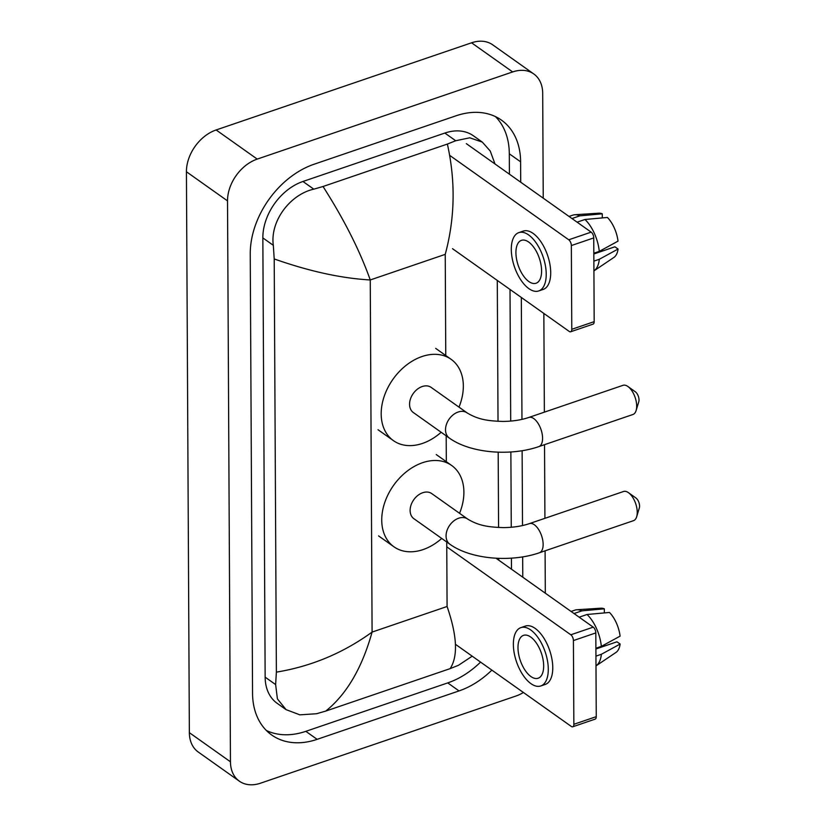 <?xml version="1.0" encoding="UTF-8"?>
<svg xmlns="http://www.w3.org/2000/svg" width="826" height="826" viewBox="0 0 826 826"><rect width="100%" height="100%" fill="white"/><g stroke="black" fill="none" stroke-linecap="round" stroke-linejoin="round"><path stroke-width="1.24" d="M523.405 692.477A36.261 26.081 -54.7 0 1 515.92 696.039L260.5 783.203A36.261 26.081 -54.7 0 1 239.364 781.179L198.271 752.042A36.261 26.081 -54.7 0 1 189.361 732.662L186.428 171.756A36.261 26.081 -54.7 0 1 216.133 129.961L471.563 42.797A36.261 26.081 -54.7 0 1 492.699 44.821L533.792 73.958A36.261 26.081 -54.7 0 1 542.692 93.338L543.24 198.168M239.364 781.179A36.261 26.081 -54.7 0 1 230.454 761.799L227.522 200.894A36.261 26.081 -54.7 0 1 257.227 159.098L512.657 71.934A36.261 26.081 -54.7 0 1 533.792 73.958M543.849 313.436L544.365 412.153M544.53 444.656L544.923 518.325M545.088 550.839L545.315 593.182M520.71 182.205L520.607 161.813A77.954 56.075 125.3 0 0 501.465 120.131A77.954 56.075 125.3 0 0 456.024 115.795L314.117 164.219A77.954 56.075 125.3 0 0 250.247 254.078L252.549 693.324A77.954 56.075 125.3 0 0 271.692 734.995A77.954 56.075 125.3 0 0 317.132 739.342L459.029 690.918A77.954 56.075 125.3 0 0 491.862 670.123M522.786 577.209L522.672 556.889M522.517 525.553L522.125 450.707M521.96 419.371L521.32 297.463M266.385 730.504A77.954 56.075 125.3 0 0 305.826 731.33L447.733 682.906A77.954 56.075 125.3 0 0 480.567 662.111M509.415 174.193L509.312 153.801A77.954 56.075 125.3 0 0 495.466 116.621M511.48 569.197L511.428 558.159M511.263 527.256L510.871 451.977M510.705 421.084L510.014 289.451M445.772 356.398L445.235 254.367C454.961 218.209 455.673 181.441 447.382 144.065L455.694 140.74L469.777 137.797L482.312 142.113L473.391 135.784A48.951 35.208 125.3 0 0 444.853 133.058L302.956 181.483A48.951 35.208 125.3 0 0 262.844 237.909L265.146 677.155A48.951 35.208 125.3 0 0 277.164 703.318L286.085 709.648L277.412 698.889L275.626 684.578L276.38 672.137C311.309 666.375 343.213 653.025 372.092 632.086C362.046 668.017 346.61 694.336 325.774 711.072L316.534 713.736L299.848 714.841L286.085 709.648M482.312 142.113L490.262 151.065L495.001 163.971M497.283 280.427L498.026 421.322M498.181 452.173L498.584 527.504M498.739 558.355L498.749 560.173M472.204 656.185L458.44 665.312L450.129 668.637L325.774 711.072M447.382 144.065L323.028 186.5C344.05 219.375 359.795 250.526 370.255 279.962C341.252 278.31 309.234 271.3 274.211 258.941L276.38 672.137M274.211 258.941L273.323 245.332C269.916 221.058 290.256 194.368 313.787 189.164L323.028 186.5M450.129 668.637C458.162 656.36 457.139 635.648 447.083 606.49L372.092 632.086L370.255 279.962L445.235 254.367M466.329 143.641L591.158 232.137A4.533 2.23 71.2 0 1 593.749 237.909L571.344 245.559A4.533 2.23 -108.8 0 0 568.753 239.788L449.778 155.443M452.514 248.688L569.238 331.433A4.533 2.23 -108.8 0 0 570.673 331.763A4.533 2.23 -108.8 0 0 571.778 329.295L594.183 321.655L593.749 237.909M594.183 321.655A4.533 2.23 71.2 0 1 593.078 324.122L570.673 331.763M571.778 329.295L571.344 245.559M541.598 270.897A22.663 11.151 -108.8 0 0 534.67 248.585A22.663 11.151 -108.8 0 0 521.443 240.345A22.663 11.151 -108.8 0 0 515.92 252.684A22.663 11.151 -108.8 0 0 522.848 274.996A22.663 11.151 -108.8 0 0 536.074 283.235A22.663 11.151 -108.8 0 0 541.598 270.897M538.717 290.959L543.198 289.43A30.82 15.167 -108.8 0 0 550.705 272.642A30.82 15.167 -108.8 0 0 541.278 242.297A30.82 15.167 -108.8 0 0 523.292 231.094L518.811 232.622A30.82 15.167 -108.8 0 0 511.294 249.411A30.82 15.167 -108.8 0 0 520.721 279.756A30.82 15.167 -108.8 0 0 538.717 290.959A30.82 15.167 -108.8 0 0 546.223 274.17A30.82 15.167 -108.8 0 0 536.797 243.825A30.82 15.167 -108.8 0 0 518.811 232.622M602.288 217.919L602.268 213.82L579.831 215.854L571.964 218.539M579.831 215.854A29.912 14.723 -108.8 0 0 574.793 214.75A29.912 14.723 -108.8 0 0 572.872 215.132L569.021 216.443M618.065 249.039A23.572 11.595 -108.8 0 1 613.935 257.413L593.946 270.876A29.912 14.723 -108.8 0 0 593.946 270.876A29.912 14.723 -108.8 0 0 599.315 259.271L618.065 249.039L614.905 246.798L593.832 253.985M593.873 261.13L599.315 259.271M602.268 213.82A23.572 11.595 -108.8 0 0 598.84 213.191L574.793 214.75M602.464 251.042L602.453 249.638M599.273 251.372A29.912 14.723 -108.8 0 0 584.963 219.489L607.399 217.455A23.572 11.595 -108.8 0 1 618.024 241.14L599.273 251.372L593.832 253.221M577.106 222.173L584.963 219.489M627.905 386.496L635.4 391.834A6.35 3.118 71.2 0 1 639.014 399.908A6.35 3.118 71.2 0 1 638.787 401.746L636.113 410.553A15.405 7.579 -108.8 0 0 636.691 406.103A15.405 7.579 -108.8 0 0 627.905 386.496A15.405 7.579 -108.8 0 0 622.98 385.329L528.877 417.44A15.405 7.579 71.2 0 1 537.871 423.046A15.405 7.579 71.2 0 1 542.579 438.214A15.405 7.579 71.2 0 1 538.831 446.608L632.933 414.497A15.405 7.579 -108.8 0 0 636.113 410.553M528.877 417.44C521.309 420 512.636 421.332 502.848 421.436C488.868 420.95 478.708 419.928 467.124 412.897L431.172 387.404A15.405 11.089 125.3 0 0 422.189 386.537A15.405 11.089 125.3 0 0 410.501 398.844A15.405 11.089 125.3 0 0 413.341 412.546L449.303 438.038C470.273 453.257 510.499 456.448 538.831 446.608M441.167 432.266A49.859 35.859 -54.7 0 1 422.489 443.417A49.859 35.859 -54.7 0 1 393.424 440.64A49.859 35.859 -54.7 0 1 384.204 396.335A49.859 35.859 -54.7 0 1 422.034 356.522A49.859 35.859 -54.7 0 1 451.089 359.3A49.859 35.859 -54.7 0 1 458.998 407.125M628.462 492.668L635.958 498.016A6.35 3.118 71.2 0 1 639.572 506.09A6.35 3.118 71.2 0 1 639.334 507.918L636.67 516.735A15.405 7.579 -108.8 0 0 637.238 512.275A15.405 7.579 -108.8 0 0 628.462 492.668A15.405 7.579 -108.8 0 0 623.537 491.501L529.425 523.612A15.405 7.579 71.2 0 1 538.428 529.218A15.405 7.579 71.2 0 1 543.136 544.386A15.405 7.579 71.2 0 1 539.378 552.78L633.49 520.669A15.405 7.579 -108.8 0 0 636.67 516.735M529.425 523.612C521.867 526.183 513.194 527.515 503.406 527.607C489.426 527.122 479.266 526.11 467.681 519.069L431.73 493.576A15.405 11.089 125.3 0 0 422.747 492.719A15.405 11.089 125.3 0 0 411.049 505.027A15.405 11.089 125.3 0 0 413.898 518.718L449.86 544.21C470.83 559.429 511.046 562.62 539.378 552.78M441.724 538.449A49.859 35.859 -54.7 0 1 423.046 549.6A49.859 35.859 -54.7 0 1 393.981 546.822A49.859 35.859 -54.7 0 1 384.761 502.507A49.859 35.859 -54.7 0 1 422.582 462.694A49.859 35.859 -54.7 0 1 451.646 465.472A49.859 35.859 -54.7 0 1 459.555 513.307M496.013 558.231L593.223 627.151A4.533 2.23 71.2 0 1 595.814 632.912L573.409 640.563A4.533 2.23 -108.8 0 0 570.818 634.791L446.773 546.843M455.415 644.28L571.303 726.436A4.533 2.23 -108.8 0 0 572.748 726.777A4.533 2.23 -108.8 0 0 573.853 724.299L596.258 716.658L595.814 632.912M596.258 716.658A4.533 2.23 71.2 0 1 595.154 719.126L572.748 726.777M573.853 724.299L573.409 640.563M543.673 665.901A22.663 11.151 -108.8 0 0 536.735 643.588A22.663 11.151 -108.8 0 0 523.508 635.349A22.663 11.151 -108.8 0 0 517.985 647.687A22.663 11.151 -108.8 0 0 524.913 670A22.663 11.151 -108.8 0 0 538.149 678.239A22.663 11.151 -108.8 0 0 543.673 665.901M540.782 685.962L545.263 684.434A30.82 15.167 -108.8 0 0 552.77 667.645A30.82 15.167 -108.8 0 0 543.343 637.3A30.82 15.167 -108.8 0 0 525.357 626.098L520.876 627.626A30.82 15.167 -108.8 0 0 513.359 644.414A30.82 15.167 -108.8 0 0 522.786 674.759A30.82 15.167 -108.8 0 0 540.782 685.962A30.82 15.167 -108.8 0 0 548.288 669.174A30.82 15.167 -108.8 0 0 538.862 638.839A30.82 15.167 -108.8 0 0 520.876 627.626M604.353 612.923L604.333 608.824L581.896 610.858L574.029 613.542M581.896 610.858A29.912 14.723 -108.8 0 0 576.858 609.753A29.912 14.723 -108.8 0 0 574.937 610.135L571.086 611.447M595.99 665.901A29.912 14.723 -108.8 0 0 596.011 665.88A29.912 14.723 -108.8 0 0 601.38 654.275L620.13 644.043L616.97 641.802L595.897 648.988M595.938 656.133L601.38 654.275M604.333 608.824A23.572 11.595 -108.8 0 0 600.905 608.194L576.858 609.753M596.011 665.88L616 652.416A23.572 11.595 -108.8 0 0 620.13 644.043M604.529 646.046L604.518 644.641M601.338 646.376A29.912 14.723 -108.8 0 0 587.038 614.492L609.474 612.458A23.572 11.595 -108.8 0 1 620.089 636.144L601.338 646.376L595.897 648.234M579.171 617.177L587.038 614.492M447.083 606.49L446.742 542.001M446.329 462.57L446.185 435.829M230.454 761.799L189.361 732.662M512.657 71.934L471.563 42.797M257.227 159.098L216.133 129.961M227.522 200.894L186.428 171.756M305.826 731.33L317.132 739.342M509.312 153.801L520.607 161.813M447.733 682.906L459.029 690.918M444.853 133.058L455.694 140.74M265.146 677.155L275.626 684.578M262.844 237.909L273.323 245.332M302.956 181.483L313.787 189.164M568.753 239.788L591.158 232.137M467.124 412.897A15.405 11.089 125.3 0 0 458.151 412.029A15.405 11.089 125.3 0 0 445.524 429.799A15.405 11.089 125.3 0 0 449.303 438.038M467.681 519.069A15.405 11.089 125.3 0 0 458.698 518.212A15.405 11.089 125.3 0 0 446.071 535.971A15.405 11.089 125.3 0 0 449.86 544.21M570.818 634.791L593.223 627.151M393.424 440.64L378.009 429.716M451.089 359.3L435.684 348.376M393.981 546.822L378.566 535.898M451.646 465.472L436.242 454.548"/></g></svg>
